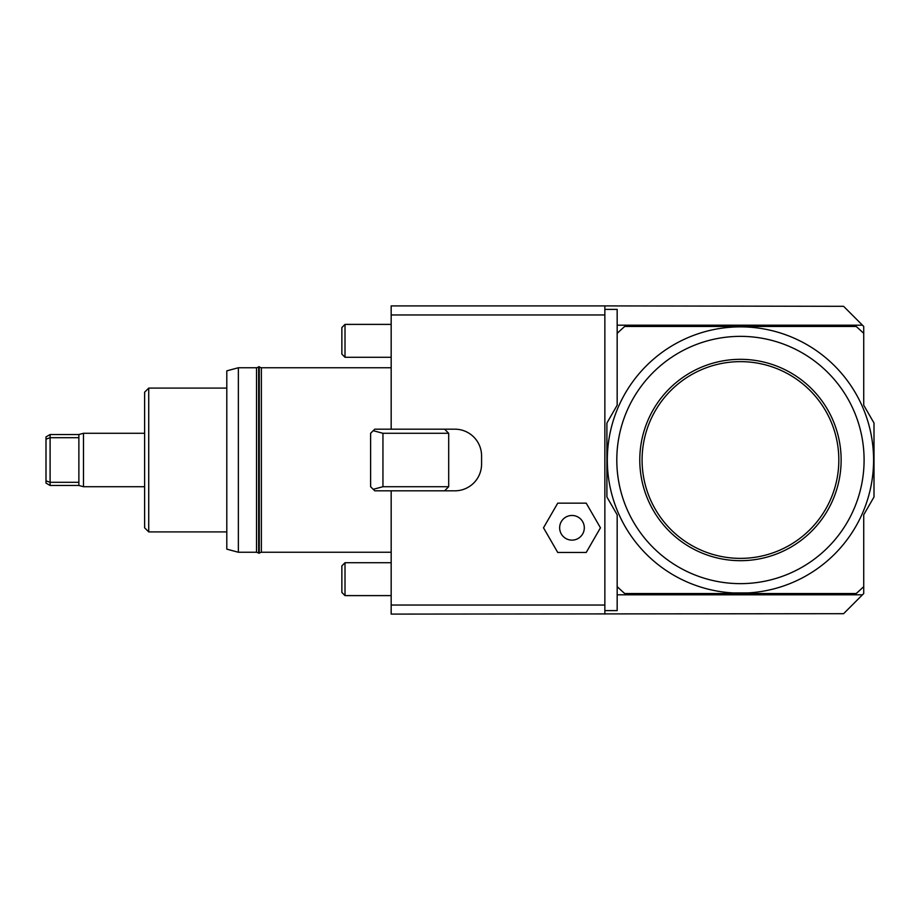 <?xml version="1.0" encoding="UTF-8"?>
<svg xmlns="http://www.w3.org/2000/svg" width="920" height="920" viewBox="0 0 920 920"><rect width="100%" height="100%" fill="white"/><g stroke="black" fill="none" stroke-linecap="round" stroke-linejoin="round"><path stroke-width="1.38" d="M732.642 592.905L733.999 594.262L746.902 594.262L748.27 592.905L733.263 592.94M616.803 460A123.648 123.648 0 0 1 802.274 352.923A123.648 123.648 0 0 1 802.274 567.077A123.648 123.648 0 0 1 616.803 460M740.45 359.329A100.671 100.671 0 0 1 827.644 510.335A100.671 100.671 0 0 1 653.269 510.335A100.671 100.671 0 0 1 740.45 359.329M607.315 460A133.135 133.135 0 0 0 740.45 593.135A133.135 133.135 0 0 0 873.586 460A133.135 133.135 0 0 0 740.45 326.865A133.135 133.135 0 0 0 607.315 460M740.45 361.641A98.359 98.359 0 0 1 825.643 509.185A98.359 98.359 0 0 1 655.27 509.185A98.359 98.359 0 0 1 740.45 361.641M862.466 325.197L617.17 325.197L617.17 309.396L604.854 309.396L604.854 305.9L843.594 306.314L863.731 326.45L863.731 405.225L874 423.016L874 496.984L863.731 514.774L863.731 586.592A176.697 176.697 0 0 1 856.152 593.549L747.626 593.549M617.17 325.197L617.17 405.225L606.901 423.016L606.901 496.984L617.17 514.774L617.17 594.803L862.466 594.803L843.594 613.686L391.172 614.1L391.172 490.82L454.859 490.82A26.714 26.714 0 0 0 481.574 464.105L481.574 455.894A26.714 26.714 0 0 0 454.859 429.18L391.172 429.18L391.172 305.9L604.854 305.9M238.361 552.253L238.361 367.747L256.53 367.747L256.53 552.253L238.361 552.253L226.803 549.148L226.803 370.852L238.361 367.747M391.172 552.253L261.383 552.253L261.383 367.747L391.172 367.747M144.624 392.196L144.624 527.804L148.73 531.909L148.73 388.091L144.624 392.196M148.73 531.909L226.803 531.909M604.854 614.1L604.854 610.604L617.17 610.604L617.17 594.803M863.731 586.592L863.731 593.549L862.466 594.803M604.854 610.604L604.854 309.396M391.172 605.049L604.854 605.049M604.854 314.95L391.172 314.95M341.86 565.88L341.86 592.445L345.011 595.608L345.011 562.729L341.86 565.88M258.647 552.885L258.647 366.735L259.267 366.735L259.267 553.265L256.53 552.253M144.624 486.714L83.478 486.714L83.478 433.285L144.624 433.285M46 439.15L50.105 437.702L50.105 434.527L46 436.897L46 483.103L50.105 485.472L50.105 482.298L46 480.849M50.105 485.472L78.879 485.472L78.879 482.298L50.105 482.298L50.105 437.702L78.879 437.702L78.879 434.527L50.105 434.527M78.879 482.298L78.879 437.702M341.86 327.554L341.86 354.119L345.011 357.27L345.011 324.392L341.86 327.554M617.17 586.592A176.697 176.697 0 0 0 624.749 593.549L733.274 593.549M863.731 333.408A176.697 176.697 0 0 0 856.152 326.45L624.749 326.45A176.697 176.697 0 0 0 617.17 333.408M578.139 538.476A12.328 12.328 0 0 0 578.139 517.12A12.328 12.328 0 0 0 559.647 527.804A12.328 12.328 0 0 0 578.139 538.476M586.212 552.46L557.738 552.46L543.501 527.804L557.738 503.148L586.212 503.148L600.449 527.804L586.212 552.46M391.172 429.18L374.739 429.18L370.622 433.285L370.622 486.714L374.739 490.82L391.172 490.82M382.95 433.285L448.695 433.285L448.695 486.714L382.95 486.714L382.95 433.285L373.232 430.686M448.695 433.285L444.59 429.18M444.59 490.82L448.695 486.714M373.232 489.313L382.95 486.714M226.803 388.091L148.73 388.091M391.172 562.729L345.011 562.729M391.172 595.608L345.011 595.608M261.383 367.747L259.267 367.149M261.383 552.253L259.267 552.851M258.647 367.149L256.53 367.747M78.879 485.472L83.478 486.714M78.879 434.527L83.478 433.285M391.172 324.392L345.011 324.392M391.172 357.27L345.011 357.27"/></g></svg>
